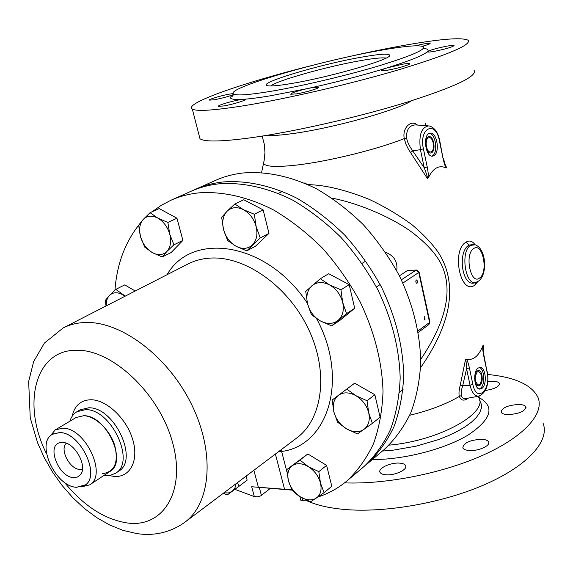 <?xml version="1.0" encoding="UTF-8"?>
<svg xmlns="http://www.w3.org/2000/svg" width="573" height="573" viewBox="0 0 573 573"><rect width="100%" height="100%" fill="white"/><g stroke="black" fill="none" stroke-linecap="round" stroke-linejoin="round"><path stroke-width="0.86" d="M193.352 190.286L195.436 189.326C203.773 185.609 212.741 183.181 222.345 182.028C245.831 180.037 271.552 185.466 297.065 198.308C313.897 208.164 329.812 220.447 344.796 235.159C358.949 251.046 371.204 268.429 381.575 287.317C395.614 316.812 402.991 346.142 403.721 375.308C402.919 393.938 399.668 411.077 393.966 426.735C386.99 441.289 378.101 453.63 367.307 463.765L365.531 465.219M195.436 189.326L215.527 180.38C223.828 176.677 232.745 174.235 242.286 173.053C266.008 170.976 290.669 176.176 316.26 188.667C332.87 198.265 348.542 210.255 363.282 224.63C377.184 240.173 389.21 257.198 399.352 275.706C413.054 304.621 420.181 333.436 420.732 362.143C419.83 380.493 416.507 397.404 410.762 412.875C403.764 427.272 394.883 439.512 384.125 449.597L367.307 463.765M418.276 332.376L428.919 324.547L429.886 321.876L419.099 272.111M425.044 319.87L424.708 316.611L424.686 319.978L425.044 319.87M417.065 283.227L417.595 281.364L416.686 279.925L415.955 280.612L415.826 281.88L416.385 283.169L417.065 283.227M399.41 275.821L407.382 270.614L416.485 270.005L419.078 271.996L418.763 272.49L416.005 270.148L401.372 279.803M420.732 359.407C450.514 315.186 451.839 284.294 440.293 262.341C434.363 251.74 423.999 241.025 409.208 230.203C386.947 215.004 356.22 202.828 331.996 198.122M407.382 270.614L416.335 270.019M428.318 177.838L427.472 178.669C427.78 178.038 426.706 174.421 424.249 167.817L427.214 166.972L423.404 148.808C418.691 128.015 435.616 119.814 439.355 140.528L443.029 158.377C444.197 163.527 445.228 166.7 446.123 167.91C438.99 164.78 433.052 168.09 428.318 177.838C428.618 176.212 428.253 172.588 427.214 166.972M417.473 125.05C410.984 119.256 402.074 127.987 404.266 138.594L405.992 144.367L408.549 149.481L427.472 178.669M420.582 367.716C435.394 346.371 444.548 326.589 448.057 308.374C451.932 286.937 448.602 268.185 438.073 252.113C431.677 243.145 423.024 234.042 412.109 224.817C399.044 215.154 384.633 206.624 368.89 199.225C345.462 189.856 325.256 185 308.26 184.649M479.4 396.072L478.605 396.208C474.659 396.144 471.808 392.491 470.053 385.257L466.587 368.79C466.286 362.473 465.935 359.371 465.527 359.479L460.169 385.529C458.952 390.285 458.679 393.909 459.353 396.401C460.971 400.706 464.001 401.265 468.442 398.07M465.527 359.479L466.451 359.257C473.226 360.589 478.663 356.155 482.774 345.942L483.24 345.046L483.755 355.983L487.093 372.192C491.283 390.192 476.528 403.32 472.854 384.361L469.402 367.895C468.177 362.795 467.196 359.916 466.451 359.257M483.01 347.245L483.24 345.046M443.33 158.119L445.558 165.776L446.797 167.889L444.956 164.229M446.797 167.889L446.123 167.91M475.067 244.743C472.345 240.975 469.359 240.108 466.1 242.128C451.001 250.115 460.499 296.126 474.888 285.053L477.796 281.594M473.871 244.47L469.115 245.086C457.161 251.218 461.938 287.61 474.831 282.797L475.368 282.604M433.768 155.763C440.229 152.948 437.084 132.062 430.33 133.101L429.127 133.437C422.609 136.066 425.703 157.138 432.436 156.143L433.768 155.763M431.827 156.114L432.171 155.956C438.302 153.306 435.881 133.652 429.363 133.33M431.297 151.752L430.481 151.981C426.291 152.604 424.357 139.54 428.411 137.885L429.17 137.67C433.374 137.033 435.322 150.026 431.297 151.752M270.785 85.964C276.709 80.614 326.818 66.532 359.973 60.738C373.582 58.317 382.298 57.436 386.13 58.074M360.861 57.279C379.305 53.998 388.931 53.332 389.74 55.287C392.19 59.091 330.37 77.047 292.072 83.407C279.094 85.613 270.936 86.387 267.612 85.742C255.429 83.708 318.875 64.627 360.861 57.279M377.865 50.818C316.403 61.748 223.921 88.951 233.662 94.072C236.807 95.827 249.434 94.874 271.53 91.207C301.069 86.208 344.137 76.123 376.418 66.59C409.867 56.462 425.538 49.851 423.426 46.764C419.293 44.708 404.108 46.062 377.865 50.818M477.18 371.956C474.243 377.392 474.602 381.733 478.247 384.963L479.78 384.44C482.695 378.975 482.33 374.642 478.67 371.454L477.18 371.956M479.214 367.436C484.421 368.496 485.453 384.526 480.568 388.229L479.207 389.003M477.946 368.145L480.317 367.343C485.782 367.508 487.229 384.376 482.129 388.243L479.644 389.096C474.193 388.895 472.804 371.856 477.946 368.145M482.774 345.942C482.552 348.04 482.881 351.392 483.755 355.983M460.169 385.529L462.683 385.715L466.587 368.79L469.402 367.895M472.854 384.361L470.053 385.257L462.683 385.715C461.329 390.02 460.893 393.307 461.387 395.578C461.924 397.641 463.328 398.643 465.613 398.593L466.623 398.407M487.766 374.463C515.163 377.22 531.923 384.906 538.033 397.519C544.472 413.355 524.775 436.175 484.192 454.647C443.674 473.097 386.546 484.522 344.545 482.867M518.873 404.438C507.828 405.197 501.912 407.775 501.117 412.159C501.855 413.642 504.147 414.465 507.993 414.623C519.095 413.885 525.061 411.321 525.892 406.923C525.133 405.405 522.791 404.574 518.873 404.438M485.438 390.464C494.578 389.053 499.248 386.711 499.455 383.43C498.782 382.112 496.655 381.41 493.081 381.339L487.802 381.79M399.445 463.113C390.492 462.382 377.636 468.449 380.028 472.338C380.794 473.742 382.807 474.559 386.052 474.809C395.026 475.611 408.026 469.459 405.62 465.613C404.832 464.166 402.776 463.335 399.445 463.113M481.635 439.276C469.846 440 463.564 442.857 462.805 447.857C463.6 449.404 465.87 450.292 469.616 450.521C478.591 451.144 490.703 445.651 488.611 441.969C487.795 440.372 485.474 439.477 481.635 439.276M543.061 423.218C549.851 440.308 529.029 464.746 486.706 483.712C444.469 502.664 385.744 513.114 344.516 509.461C328.243 508 315.243 504.877 305.516 500.1M293.691 491.77L299.93 496.927M339.381 58.818C360.575 53.883 380.579 49.679 399.41 46.212C438.796 39.028 461.723 37.052 468.191 40.268C471.371 44.866 448.337 54.664 399.087 69.67C351.292 83.823 287.345 98.649 244.857 105.568C214.209 110.446 196.689 111.606 192.306 109.056L199.97 138.73C204.554 142.118 222.138 141.717 252.736 137.52C295.145 131.504 358.684 117.05 406.035 102.474C454.804 86.931 477.488 76.23 474.079 70.386M312.6 65.308C243.804 82.498 183.081 103.57 192.306 109.056M312.636 87.554L307.651 88.529C296.871 91.057 291.227 92.955 290.719 94.23L296.556 93.865C305.796 92.403 320.486 87.934 318.645 87.168L312.636 87.554M223.513 105.976C232.187 104.608 247.02 100.096 245.165 99.408L240.066 99.745C231.413 101.127 216.759 105.582 218.557 106.292L223.513 105.976M233.182 93.6L229.766 94.051C221.73 95.376 207.956 99.509 209.56 100.125L214.137 99.788C222.31 98.212 228.806 96.443 233.619 94.481M422.416 46.277C427.745 44.801 430.316 43.813 430.151 43.319L423.855 43.892L415.117 45.811M447.112 46.112C437.034 48.103 430.466 49.951 427.401 51.649L427.358 51.935C427.895 52.25 430.165 52.064 434.155 51.377C445.887 49.006 452.527 47.058 454.067 45.532C453.508 45.203 451.187 45.396 447.112 46.112M233.612 94.516C227.28 98.47 230.568 100.067 243.475 99.301C250.208 98.828 259.125 97.675 270.227 95.827L307.651 88.529C336.559 82.168 363.067 75.285 387.169 67.886C383.05 69.19 381.16 70.071 381.511 70.529C382.084 70.873 384.318 70.715 388.208 70.064C397.512 68.531 411.113 64.463 409.516 63.696C408.914 63.352 406.629 63.517 402.647 64.19L387.169 67.886C410.304 60.631 423.712 55.216 427.401 51.649C429.084 49.851 427.823 48.805 423.633 48.512M199.232 135.873L199.97 138.73M428.031 125.788L415.504 124.914C409.186 125.258 406.2 129.742 406.558 138.351L407.926 142.656L410.268 147.232L424.249 167.817L420.424 149.653L412.811 150.857L410.547 152.518M439.656 140.285L443.029 158.377M479.966 385.335L478.211 385.937C474.329 385.801 473.334 373.711 476.994 371.053L478.691 370.48C482.581 370.602 483.605 382.606 479.966 385.335M431.505 152.747L430.567 153.012C425.775 153.722 423.562 138.766 428.203 136.883L429.07 136.639C433.876 135.908 436.11 150.763 431.505 152.747M396.76 270.743C397.855 261.768 394.138 255.637 385.622 252.356M308.625 184.893L304.213 182.937M84.589 485.403C101.371 476.457 80.571 432.157 59.621 432.594L52.544 434.227C35.383 442.95 55.33 486.699 76.503 487.258L85.391 484.88M62.665 442.463C74.805 442.306 88.077 466.673 80.349 474.838L77.376 477.058L73.516 477.588C58.482 477.273 46.062 445.013 60.194 442.657L62.665 442.463M82.469 469.108L79.762 469.416C69.748 469.294 59.434 449.339 66.275 443.251M234.894 489.363L254.319 496.576L251.697 486.749L291.872 489.815M317.886 497.027C328.522 493.582 338.192 488.225 346.887 480.962C357.717 470.777 366.605 458.314 373.553 443.588C379.197 427.716 382.363 410.297 383.029 391.33C382.069 361.606 374.37 331.652 359.93 301.462C349.279 282.117 336.731 264.289 322.284 247.973C307.006 232.853 290.812 220.204 273.708 210.04C247.815 196.761 221.794 191.053 198.115 192.929C188.438 194.039 179.413 196.46 171.048 200.185L161.156 205.385L152.11 211.766M138.652 225.275C124.749 243.081 116.849 264.697 114.958 290.139M306.204 499.978L302.68 500.558L300.71 499.95M171.048 200.185L191.239 191.196C199.583 187.478 208.558 185.043 218.177 183.904C241.699 181.928 267.476 187.407 293.054 200.321C309.936 210.234 325.894 222.575 340.928 237.358C355.131 253.316 367.443 270.785 377.858 289.745C391.961 319.362 399.402 348.799 400.169 378.065C399.388 396.745 396.151 413.935 390.457 429.635C383.487 444.211 374.599 456.574 363.798 466.723L346.887 480.962M251.697 486.749L292.029 490.123M254.319 496.576L257.564 496.798L260.658 495.881L270.306 488.418M280.569 450.163L281.028 450.134L281.644 451.481L286.973 472.116M103.863 475.497L110.095 475.44L115.517 473.262C136.188 462.11 111.219 408.664 85.535 409.645L76.968 411.7C73.602 413.735 71.231 416.9 69.87 421.212M89.624 484.887C107.695 475.225 85.341 427.616 62.786 428.16L55.209 429.929L76.073 417.531L83.651 415.719C106.148 414.974 127.994 461.802 109.887 471.529L89.624 484.887L81.237 486.928M55.209 429.929L49.708 436.576M76.517 487.294L84.611 485.438C101.414 476.478 80.585 432.114 59.606 432.551L52.523 434.191C35.34 442.922 55.309 486.735 76.517 487.294M83.651 415.719C95.218 415.984 109.787 429.714 114.657 445.157C118.804 462.397 114.765 471.894 102.553 473.649M324.096 492.694L331.796 486.269L326.603 465.362L307.844 453.959L286.765 469.588L288.427 480.733L292.094 490.244L300.309 496.82L310.573 501.812L324.096 492.694L320.472 483.01L318.817 471.643L308.353 466.644L299.958 460.098L286.765 469.588M326.603 465.362L318.817 471.643M307.844 453.959L299.958 460.098M320.472 483.01C318.516 476.091 314.477 470.634 308.353 466.644C302.136 463.084 296.785 462.755 292.316 465.656C288.176 468.972 286.88 473.993 288.427 480.733C290.375 487.494 294.329 492.852 300.309 496.82C306.397 500.422 311.733 500.852 316.303 498.102C320.586 494.907 321.969 489.879 320.472 483.01M372.371 423.375L380.092 417.194L374.849 394.718L354.651 383.201L332.175 400.011L333.873 411.894L337.576 422.201L346.479 428.812L357.459 433.904L372.371 423.375L368.726 412.868L367.042 400.735L355.84 395.642L346.729 389.074M374.849 394.718L367.042 400.735M368.726 412.868C366.734 405.433 362.437 399.696 355.84 395.642C349.129 392.061 343.313 391.961 338.392 395.327C333.823 399.123 332.319 404.645 333.873 411.894C335.857 419.142 340.061 424.779 346.479 428.812C353.04 432.443 358.841 432.665 363.876 429.464C368.604 425.803 370.215 420.267 368.726 412.868M331.602 325.872L339.775 320.479L354.701 308.281L349.186 284.645L328.68 273.708L320.314 278.736L305.746 291.392L307.522 303.747L311.418 314.713L320.414 320.952L331.602 325.872L346.55 313.639L342.704 302.429L340.942 289.816L329.525 284.903L320.314 278.736M349.186 284.645L340.942 289.816M354.701 308.281L346.55 313.639M342.704 302.429C340.62 294.629 336.229 288.785 329.525 284.903C322.721 281.536 316.848 281.823 311.913 285.755C307.343 290.117 305.882 296.112 307.522 303.747C309.599 311.347 313.897 317.077 320.414 320.952C327.068 324.382 332.927 324.232 337.984 320.479C342.718 316.253 344.287 310.237 342.704 302.429M246.741 250.867L255.472 246.24L268.973 233.361L263.136 209.868L243.747 199.748L234.823 204.009L227.066 211.265L221.672 217.339L223.534 229.529L227.653 240.524L236.04 246.261L246.741 250.867L260.249 237.931L256.167 226.693L254.312 214.252L243.396 209.661L234.823 204.009M263.136 209.868L254.312 214.252M268.973 233.361L260.249 237.931M256.167 226.693C253.989 218.95 249.735 213.271 243.396 209.661C236.971 206.574 231.528 207.104 227.066 211.265C222.947 215.842 221.772 221.93 223.534 229.529C225.69 237.072 229.859 242.651 236.04 246.261C242.322 249.427 247.758 249.011 252.335 245.029C256.597 240.574 257.879 234.464 256.167 226.693M162.188 256.962L171.148 252.528L182.902 240.416L176.95 218.22L159.222 208.579L150.069 212.683L143.15 219.509L138.645 225.203L140.528 236.728L144.718 247.121L152.268 252.578L162.188 256.962L166.872 251.483L173.92 244.8L169.751 234.192L167.875 222.439L157.776 218.069L150.069 212.683M176.95 218.22L167.875 222.439M182.902 240.416L173.92 244.8M169.751 234.192C167.567 226.879 163.57 221.507 157.776 218.069C151.909 215.126 147.039 215.606 143.15 219.509C139.59 223.807 138.716 229.551 140.528 236.728C142.691 243.869 146.609 249.155 152.268 252.578C158.012 255.594 162.882 255.229 166.872 251.483C170.561 247.292 171.528 241.527 169.751 234.192M135.228 291.012L124.742 284.896L115.789 289.386L109.393 295.496L105.353 300.388L106.005 305.989M125.272 296.119L115.789 289.386M125.014 296.248L122.937 294.844C117.472 291.872 112.953 292.087 109.393 295.496C107.108 298.01 106.062 301.47 106.249 305.867M223.355 493.246L227.316 494.922L239.177 486.198L247.156 480.145L246.082 476.134M239.177 486.198L237.444 482.645M223.921 492.823L228.419 492.945L232.187 491.362L234.88 488.146L236.119 483.641M418.025 330.915L429.592 322.42L418.763 272.49L402.891 283.041M264.017 161.099L263.544 163.147C264.927 166.786 276.293 167.388 297.652 164.945C329.103 161.264 377.951 149.195 404.266 138.594L406.558 138.351M461.387 395.578L459.353 396.401C446.174 404.18 429.628 410.469 409.709 415.267M425.044 122.88L426.269 125.666M466.1 242.128L469.115 245.086M474.888 285.053L475.669 282.496M475.318 282.625L478.562 281.092C487.831 274.46 486.319 248.661 475.203 244.786L470.548 245.387C460.012 251.382 465.477 286.665 476.177 282.317L476.636 282.152M479.608 278.005C488.697 272.239 482.595 241.813 473.635 248.61C464.259 254.183 470.698 285.397 479.608 278.005M487.344 371.791C489.199 384.805 486.284 392.942 478.605 396.208L466.58 398.414M484.006 355.589L487.093 372.192M478.061 396.308C490.896 411.686 440.214 440.838 389.046 445.128M479.716 400.491L481.327 404.223L481.334 408.341L479.708 412.753L476.428 417.366L471.55 422.086L465.147 426.785L457.354 431.362L448.344 435.688L438.324 439.663L416.27 446.138L393.407 450.127L382.392 451.058M478.627 397.318C495.208 406.45 491.813 418.949 468.456 434.814C444.999 449.168 403.614 459.825 372.321 459.539M266.438 135.407C272.032 135.858 280.892 135.235 293.025 133.538C332.612 128.223 397.512 110.166 411.629 100.733M423.404 148.808L420.424 149.653C418.605 134.877 421.456 126.941 428.969 125.859C434.348 127.321 437.908 132.112 439.641 140.227L439.355 140.528M301.985 497.822L302.68 500.558M291.528 489.786L291.148 488.318M167.072 274.696C191.934 230.797 267.305 242.057 307.429 303.353M316.561 318.602C349.322 378.889 328.179 445.593 281.644 451.481L278.313 451.861M261.41 495.401L259.283 487.394M284.537 489.206L275.405 454.052M63.13 327.964C69.705 324.597 77.054 322.778 85.176 322.499C120.867 320.98 167.853 356.019 191.446 404.216C215.262 452.355 211.007 503.137 184.821 522.268L296.764 437.965C322.871 418.791 329.024 371.77 308.288 328.694C287.753 285.547 244.227 255.379 209.532 258.151C201.639 258.724 194.412 260.694 187.851 264.053L63.13 327.964L44.35 343.141L33.628 361.627L28.65 381.568L30.24 417.781L37.61 442.85L44.307 457.727L52.508 472.002L62.042 485.395L72.735 497.636L84.389 508.473L96.794 517.677L109.787 525.061L123.216 530.433L136.961 533.599C149.281 535.519 167.302 534.817 184.821 522.268M46.535 453.809C21.767 404.767 34.631 349.852 76.345 350.268C111.857 349.093 159.008 393.128 172.416 441.955C186.354 490.782 163.563 527.604 128.058 523.085C105.074 519.74 83.837 506.131 64.355 482.258M109.278 475.576L114.091 476.407C129.899 477.839 139.074 460.964 132.843 439.949C126.848 418.949 106.907 399.897 91.157 399.746C80.908 399.961 74.576 405.483 72.162 416.313M115.517 473.262L118.554 471.25C139.225 460.083 114.342 406.78 88.672 407.79L80.098 409.853L76.968 411.7M428.919 324.547L429.915 321.997M261.582 172.523L264.124 160.59L264.955 152.583L264.332 144.382L262.162 136.102M429.972 133.151L430.33 133.101M389.196 56.154L389.74 55.287M478.262 371.454L478.67 371.454M480.317 367.343L479.673 367.343M488.776 442.75L488.611 441.969M405.827 466.508L405.62 465.613M499.563 383.96L499.455 383.43M526.014 407.546L525.892 406.923M233.54 94.81C232.129 96.063 231.793 96.515 232.538 96.171L233.662 94.072M81.33 473.298L80.349 474.838M62.013 442.449L60.194 442.657M299.822 496.512L300.789 500.272M258.344 487.1L253.868 470.268M52.544 434.227L53.368 433.74M399.51 392.261L403.048 389.461M376.425 286.973L380.15 284.552M362.079 263.351L365.868 261.03M278.435 193.388L282.482 191.411"/></g></svg>
